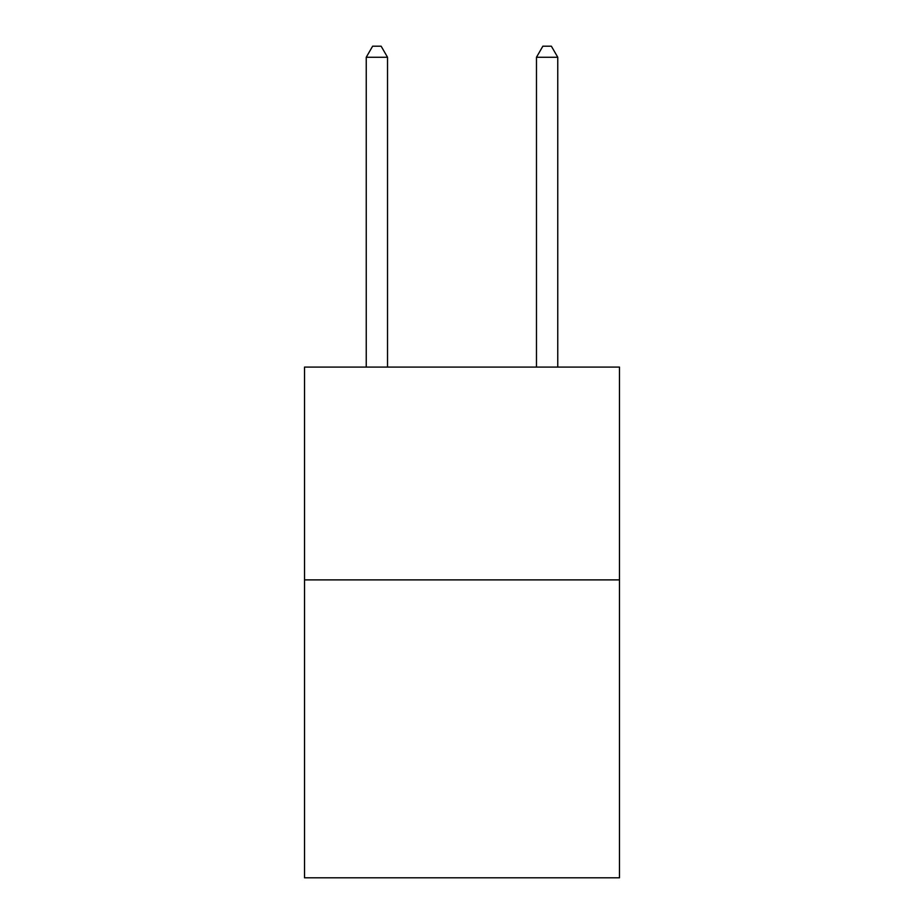 <?xml version="1.0" encoding="UTF-8"?>
<svg xmlns="http://www.w3.org/2000/svg" width="924" height="924" viewBox="0 0 924 924"><rect width="100%" height="100%" fill="white"/><g stroke="black" fill="none" stroke-linecap="round" stroke-linejoin="round"><path stroke-width="1.39" d="M619.473 579.891L619.473 877.8L304.527 877.8L304.527 367.094L619.473 367.094L619.473 579.891L304.527 579.891M387.526 367.094L387.526 57.265L366.239 57.265L366.239 367.094M366.239 57.265L372.626 46.2L381.138 46.2L387.526 57.265M557.761 367.094L557.761 57.265L536.474 57.265L536.474 367.094M536.474 57.265L542.862 46.2L551.374 46.2L557.761 57.265"/></g></svg>
